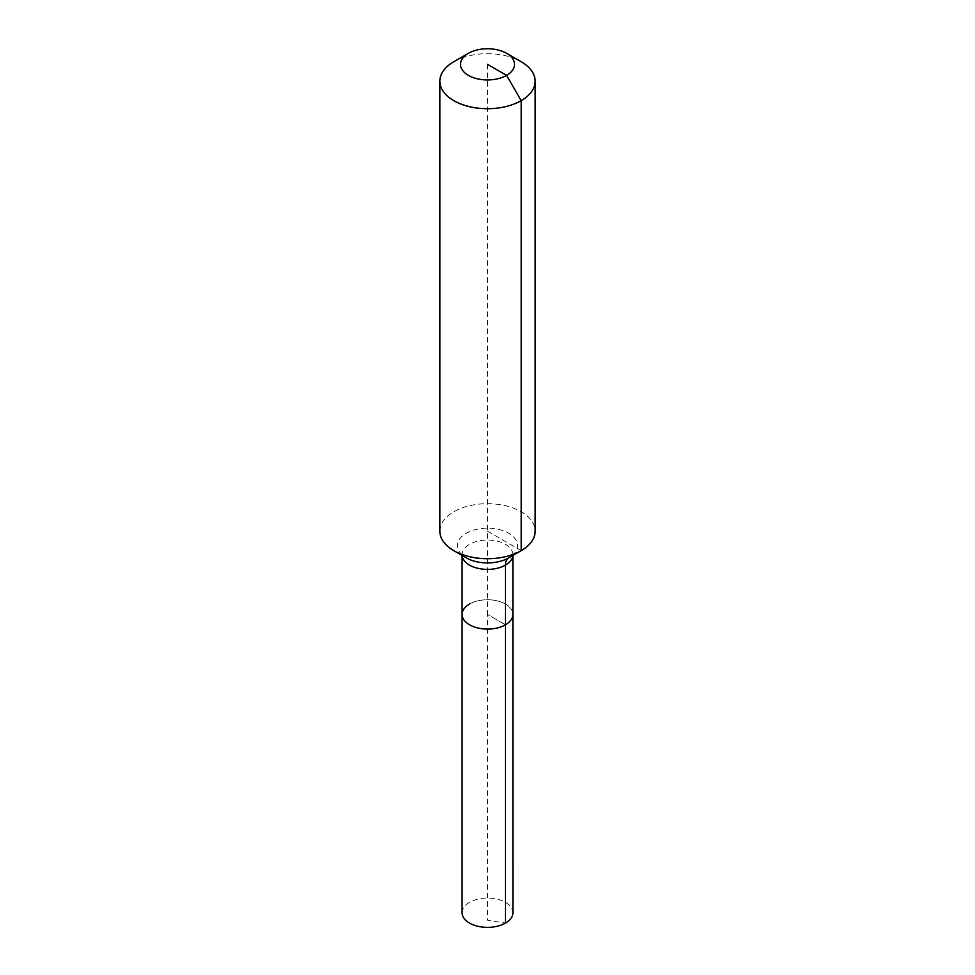 <?xml version="1.0" encoding="UTF-8"?>
<svg xmlns="http://www.w3.org/2000/svg" width="975" height="975" viewBox="0 0 975 975"><rect width="100%" height="100%" fill="white"/><g stroke="black" fill="none" stroke-linecap="round" stroke-linejoin="round"><path stroke-width="0.73" stroke-dasharray="4.88 3.66" d="M462.089 912.697A25.411 14.674 180 0 1 469.536 902.326A25.411 14.674 180 0 1 497.226 899.145A25.411 14.674 180 0 1 512.911 912.697M469.536 604.049A25.411 14.674 180 0 1 497.226 600.868A25.411 14.674 180 0 1 512.911 614.421A25.411 14.674 180 0 0 497.226 600.868A25.411 14.674 180 0 0 469.536 604.049A25.411 14.674 180 0 0 462.089 614.421M439.847 531.192A47.653 27.507 180 0 1 453.802 511.741A47.653 27.507 180 0 1 505.732 505.781A47.653 27.507 180 0 1 535.153 531.192M453.802 61.742A47.653 27.507 180 0 1 521.198 61.742M487.5 64.338L487.5 614.421L505.464 624.804L487.5 614.421L487.5 920.242L505.464 923.069M521.198 550.656L487.5 531.192M462.113 555.445A25.411 14.674 180 0 1 462.089 554.726A25.411 14.674 180 0 1 469.536 544.355A25.411 14.674 180 0 1 505.464 544.355A25.411 14.674 180 0 1 512.911 554.726A25.411 14.674 180 0 1 512.887 555.445L512.984 554.19C514.178 553.142 510.315 557.334 508.755 557.834A30.067 17.355 180 0 0 508.755 533.276A30.067 17.355 180 0 0 466.245 533.276A30.067 17.355 180 0 0 466.245 557.834L462.016 554.19L462.089 555.433"/><path stroke-width="1.46" d="M506.598 53.32A26.995 15.588 180 0 1 506.598 75.368A26.995 15.588 180 0 1 468.402 75.368A26.995 15.588 180 0 1 468.402 53.32A26.995 15.588 180 0 1 506.598 53.32L521.198 61.742A47.653 27.507 180 0 1 535.153 81.193L535.153 531.192A47.653 27.507 180 0 1 521.198 550.656L508.755 557.834A15.88 9.165 -120 0 0 505.464 565.098A25.411 14.674 180 0 0 512.887 555.445L512.911 912.697A25.411 14.674 180 0 1 505.464 923.069A25.411 14.674 180 0 1 477.774 926.25A25.411 14.674 180 0 1 462.089 912.697L462.089 614.421A25.411 14.674 180 0 1 469.536 604.049M462.089 614.421L462.089 555.433A25.411 14.674 180 0 0 469.536 565.098A25.411 14.674 180 0 0 505.464 565.098L505.464 624.804A25.411 14.674 180 0 0 512.911 614.421A25.411 14.674 180 0 1 505.464 624.804A25.411 14.674 180 0 1 477.774 627.973A25.411 14.674 180 0 1 462.089 614.421A25.411 14.674 180 0 0 477.774 627.973A25.411 14.674 180 0 0 505.464 624.804L505.464 923.069M468.402 53.32L453.802 61.742L468.402 53.32M535.153 81.193A47.653 27.507 180 0 1 521.198 100.644A47.653 27.507 180 0 1 469.268 106.616A47.653 27.507 180 0 1 439.847 81.193A47.653 27.507 180 0 1 453.802 61.742L453.802 61.742M487.5 64.338L506.598 75.368L521.198 100.644L521.198 550.656A47.653 27.507 180 0 1 453.802 550.656A47.653 27.507 180 0 1 439.847 531.192L439.847 81.193M508.755 557.834L521.198 550.656L508.755 557.834A30.067 17.355 180 0 1 466.245 557.834L453.802 550.656"/></g></svg>
